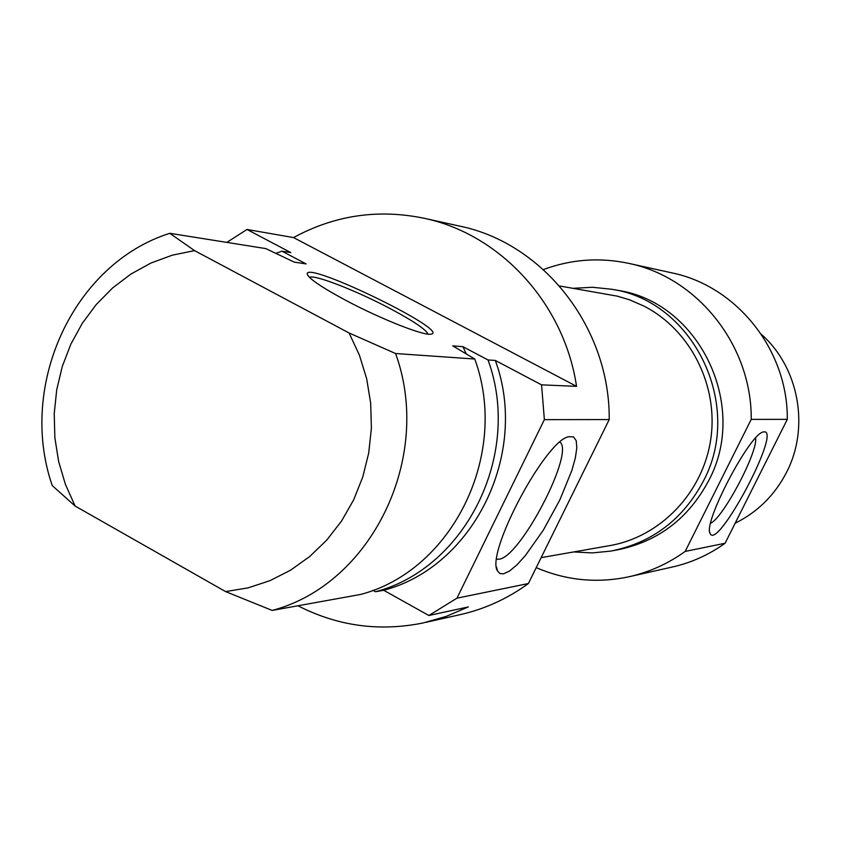 <?xml version="1.0" encoding="UTF-8"?>
<svg xmlns="http://www.w3.org/2000/svg" width="841" height="841" viewBox="0 0 841 841"><rect width="100%" height="100%" fill="white"/><g stroke="black" fill="none" stroke-linecap="round" stroke-linejoin="round"><path stroke-width="1.26" d="M309.393 277.341C314.029 274.124 356.868 290.86 390.56 308.805C413.446 321.041 425.956 329.493 428.08 334.14M345.903 300.405C380.857 319.075 424.737 336.316 431.16 334.129C450.818 331.144 307.785 261.435 307.175 273.714C307.753 277.908 320.663 286.802 345.903 300.405M247.002 229.467L293.551 237.572L576.548 386.345L541.562 384.852L495.317 360.453L488.022 359.948L462.928 346.702L452.742 345.861L474.766 359.023L395.575 353.525L349.078 332.983L194.555 250.629L169.777 233.304L265.83 248.6L294.276 262.129L306.092 263.906L281.956 251.175L290.828 252.584L247.002 229.467L226.849 242.387M169.777 233.304C73.199 263.811 17.608 385.525 52.237 485.572L75.122 506.051L225.588 591.591L272.169 610.429L360.684 594.429C452.416 570.471 509.741 454.298 474.766 359.023M372.952 590.308L375.528 591.749L383.696 590.277L428.857 615.507L468.353 606.908L446.161 616.421L423.097 622.971C379.302 631.812 337.577 626.082 297.935 605.772M293.551 237.572C334.792 215.149 378.439 208.747 424.516 218.355C500.553 234.439 564.237 303.675 576.548 386.345M349.078 332.983L359.422 355.196L366.687 378.818L370.702 403.344L371.386 428.248L368.715 452.994L362.755 477.036L353.63 499.89L341.551 521.042L326.792 540.069L309.667 556.563L290.565 570.187L269.887 580.7L248.074 587.87L225.588 591.591M272.169 610.429C371.301 584.495 433.483 457.599 395.575 353.525M462.928 346.702L466.271 353.914M488.022 359.948C522.513 453.741 465.998 568.117 375.528 591.749M495.317 360.453C529.525 453.446 473.472 566.823 383.696 590.277M541.562 384.852L544.369 419.648L609.22 419.564C610.072 327.927 543.749 243.427 460.101 226.197L458.955 225.945M426.24 622.266L458.734 614.971C483.869 609.494 507.091 599.013 528.379 583.538L456.947 598.172L428.857 615.507M544.369 419.648L456.947 598.172M559.927 442.145C575.023 452.49 519.959 558.014 498.881 559.191L496.705 559.16M75.122 506.051L65.398 484.342L58.607 461.404L54.854 437.677L54.223 413.635L56.725 389.719L62.297 366.413L70.854 344.158L82.239 323.407L96.221 304.558L112.557 287.99L130.933 274.05L150.981 263.023L172.331 255.159L194.555 250.629M503.412 573.856L509.467 571.092L516.889 564.9L525.299 555.67L543.286 530.208L559.885 499.817L571.869 470.445L575.328 457.977L576.81 447.875L576.211 440.705L573.52 436.889L568.842 436.689C545.578 440.011 485.099 553.946 497.546 570.997L499.901 573.52L503.412 573.856M528.379 583.538L609.22 419.564M275.837 253.341L281.956 251.175M541.141 557.646L608.937 545.756C660.027 537.336 702.939 492.942 710.761 439.275C718.729 385.651 690.461 329.819 643.859 306.04L629.657 299.859L617.347 296.158L559.496 285.961M755.565 438.098C758.309 451.428 723.176 517.982 710.624 523.228M764.175 431.843L763.25 432.001C749.867 433.451 702.645 523.596 710.098 533.436C717.068 551.496 781.594 430.266 764.175 431.843M630.571 576.4L671.276 567.255C690.734 563.007 708.669 555.007 725.1 543.244L787.313 419.344C787.964 350.287 737.063 286.382 672.306 272.968L629.184 263.464C697.851 277.667 751.917 345.767 751.234 419.386L787.313 419.344M751.234 419.386L685.173 551.423C667.743 563.943 648.716 572.448 628.08 576.958C596.406 583.454 565.783 580.353 536.222 567.633M725.1 543.244L685.173 551.423M761.294 334.276C798.918 367.401 809.957 427.354 786.535 472.348C774.771 495.107 757.646 512.064 735.15 523.218M573.709 551.938L592.295 552.915L610.86 551.097C652.048 542.855 682.871 519.559 703.328 481.189C744.138 405.53 693.583 301.204 611.775 289.262L592.506 287.275L573.215 288.305M611.775 289.262L617.841 290.355C699.008 302.203 749.163 405.646 708.669 480.653C688.38 518.697 657.799 541.804 616.926 549.982L612.816 550.739M543.402 269.583C571.312 259.207 599.896 257.167 629.184 263.464M307.859 275.585L307.175 273.714M460.101 226.197L424.516 218.355M496.505 566.992L497.546 570.997M567.927 436.994L568.842 436.689M709.741 532.206L710.098 533.436"/></g></svg>
